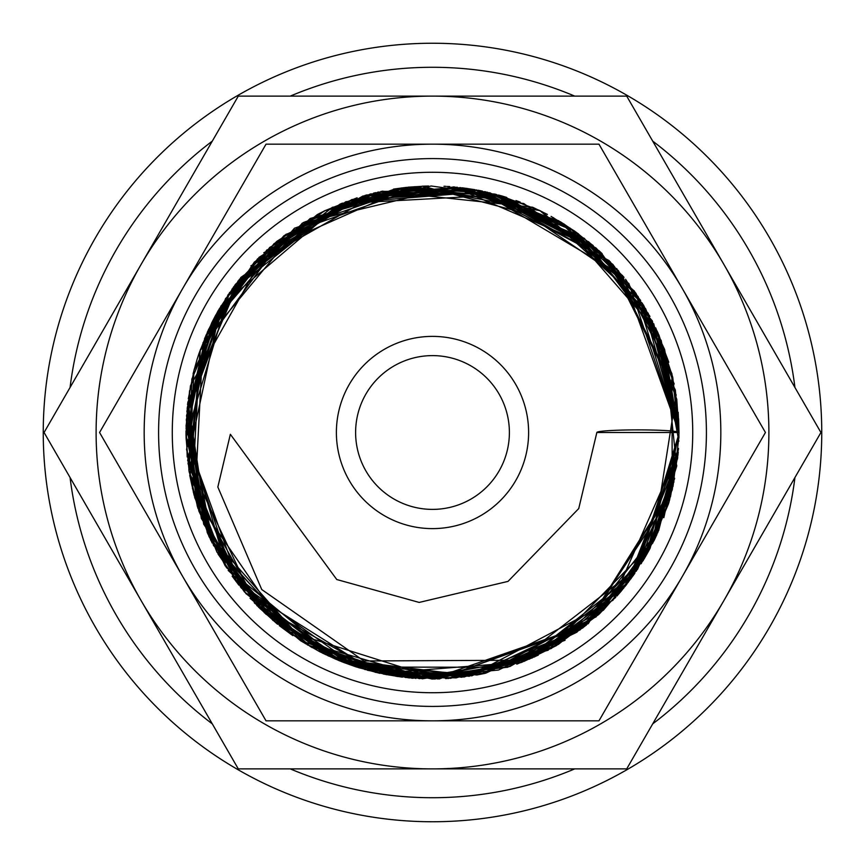 <?xml version="1.0" encoding="UTF-8"?>
<svg xmlns="http://www.w3.org/2000/svg" width="865" height="865" viewBox="0 0 865 865"><rect width="100%" height="100%" fill="white"/><g stroke="black" fill="none" stroke-linecap="round" stroke-linejoin="round"><path stroke-width="1.3" d="M484.649 673.435L476.896 674.981L349.59 664.601L244.546 592.017L190.051 476.82L200.366 349.557L259.078 257.316L351.828 199.556L460.515 187.608L563.721 223.819L648.209 313.314L679.025 433.581L637.602 567.97L518.254 660.233L363.96 660.968L261.738 589.53L217.839 487.027L230.36 434.284L336.755 579.518L419.168 602.429L508.025 581.388L578.728 508.577L596.85 432.5A41.087 2.617 180 0 1 637.938 429.883A41.087 2.617 180 0 1 679.025 432.5L596.85 432.5M207.276 332.301L218.056 310.903L235.615 284.207M794.935 387.477A365.225 365.225 0 0 0 652.707 141.125M574.728 96.112A365.225 365.225 0 0 0 290.272 96.112M212.293 141.125A365.225 365.225 0 0 0 70.065 387.477M821.75 432.5A389.25 389.25 0 0 0 432.5 43.25A389.25 389.25 0 0 0 43.25 432.5A389.25 389.25 0 0 0 432.5 821.75A389.25 389.25 0 0 0 821.75 432.5M820.928 432.5L626.714 96.112L432.5 96.112A336.388 336.388 0 0 0 141.179 600.699A336.388 336.388 0 0 0 432.5 768.888L626.714 768.888L723.821 600.699A336.388 336.388 0 0 0 432.5 96.112L238.286 96.112L44.072 432.5L238.286 768.888L432.5 768.888A336.388 336.388 0 0 0 723.821 600.699L820.928 432.5M765.438 432.5L598.969 144.163L432.5 144.163A288.337 288.337 0 0 0 182.796 576.663A288.337 288.337 0 0 0 432.5 720.837L598.969 720.837L682.204 576.663A288.337 288.337 0 0 0 432.5 144.163L266.031 144.163L99.561 432.5L266.031 720.837L432.5 720.837A288.337 288.337 0 0 0 682.204 576.663L765.438 432.5M528.612 432.5A96.112 96.112 0 0 0 432.5 336.388A96.112 96.112 0 0 0 336.388 432.5A96.112 96.112 0 0 0 432.5 528.612A96.112 96.112 0 0 0 528.612 432.5M692.724 432.5A260.224 260.224 0 0 0 432.5 172.276A260.224 260.224 0 0 0 172.276 432.5A260.224 260.224 0 0 0 432.5 692.724A260.224 260.224 0 0 0 692.724 432.5M706.413 432.5A273.913 273.913 0 0 0 432.5 158.587A273.913 273.913 0 0 0 158.587 432.5A273.913 273.913 0 0 0 432.5 706.413A273.913 273.913 0 0 0 706.413 432.5M355.612 432.5A76.888 76.888 0 0 1 432.5 355.612A76.888 76.888 0 0 1 509.388 432.5A76.888 76.888 0 0 1 432.5 509.388A76.888 76.888 0 0 1 355.612 432.5M70.065 477.523A365.225 365.225 0 0 0 212.293 723.875M290.272 768.888A365.225 365.225 0 0 0 574.728 768.888M652.707 723.875A365.225 365.225 0 0 0 794.935 477.523M678.971 437.69L634.542 573.679L522.341 662.103L379.886 673.284L254.948 603.5L187.651 460.45L220.856 306.069L340.983 203.653L498.813 195.079L628.855 283.461L679.025 432.468L661.174 340.432L584.351 238.351L466.895 188.365L340.096 204.043L237.994 281.06L187.424 407.091L210.909 540.571L301.453 641.214L431.765 679.003L586.265 625.168L673.035 486.444L678.993 436.22M678.149 453.022L670.472 496.824L584.481 626.584L437.895 678.949L341.978 661.79L260.203 608.787L192.484 488.725L199.826 351.082L285.85 234.383L422.423 186.148L562.65 223.202L657.897 332.679L679.003 432.414L635.483 292.63L574.36 230.879L494.996 194.106L408.085 187.186L324.483 210.833L254.353 262.084L206.259 334.733L186.299 419.817L197.231 506.079L245.898 593.574L325.327 654.502L422.401 678.787L521.195 662.504L628.098 582.523L677.609 458.623M678.441 449.368L654.546 539.587L599.553 613.718L522.092 662.158L432.878 679.068L343.567 662.417L265.847 614.096L210.606 539.879L186.57 449.432M186.602 415.449L235.583 284.217L332.301 207.319L453.909 186.894L570.251 228.187L652.242 320.785L678.971 432.359L622.519 275.492L478.875 190.387L370.447 193.933L274.054 243.66L208.314 330.062L186.018 436.295L240.567 587.14L376.016 672.44M674.668 478.269L626.368 584.816L534.559 656.924L419.46 678.647L307.475 644.955L213.439 545.415L186.883 411.264L236.069 283.72L345.805 201.74L454.482 186.991L558.768 220.78L638.067 296.522L676.754 399.241L679.014 432.435L664.612 349.492L643.398 304.869M678.506 448.416L650.058 548.41L582.891 627.817L517.984 663.715M415.968 678.441L310.34 646.609L228.176 570.403M209.103 536.722L193.273 491.969M189.208 472.193L186.051 437.798M186.072 426.304L190.484 385.66L266.658 250.115L408.81 187.132L523.747 203.535L618.356 270.55L671.856 373.594L672.278 489.709L637.537 569.311L576.879 632.196L498.489 670.04L412.151 678.257L328.365 655.962L257.283 605.77L207.805 533.813L186.581 449.53L211.071 324.364L294.5 228.209L414.8 186.678L539.976 210.66L634.423 291.105M678.16 452.892L663.833 517.67M656.935 534.451L654.113 540.463L622.184 589.952M615.761 597.369L558.282 644.501M538.257 655.173L516.805 664.147M479.902 674.408L397.781 676.549L358.802 667.737M335.901 659.292L238.178 584.178M237.486 583.28L197.836 508.014L188.808 469.695M186.007 435.495L185.997 430.997M187.554 404.744L187.835 402.376M188.3 398.862L194.268 369.16M204.486 338.81L257.565 258.83L366.803 194.906M380.805 191.468L476.734 189.997L609.165 260.646L676.149 394.84L652.88 542.885L548.118 650.221L448.146 678.506L344.465 662.655L257.132 605.803L201.329 518.373L186.537 415.708L215.58 315.606L283.785 235.896L378.102 192.062L495.937 194.311L599.185 250.872L664.417 349.071L676.668 466.386L649.604 549.253L643.971 559.168M634.824 573.322L624.811 586.719M621.567 590.676L616.94 596.05M582.934 627.785L479.675 674.451L405.469 677.522M676.776 465.413L636.251 571.257M633.299 575.485L603.273 610.268M603.251 610.301L485.233 673.305M679.014 434.954L645.549 556.465L556.303 645.668L523.887 661.444M507.723 667.25L409.448 677.933M408.918 677.879L367.322 670.234M355.126 666.547L342.929 662.158M339.74 660.892L226.306 567.494L186.029 428.283M187.154 408.799L217.58 311.876L284.358 235.464L366.306 195.047L457.304 187.24M481.546 190.916L600.148 251.769L658.114 333.155L678.841 432.251M672.548 488.174L588.276 623.665L439.139 678.982L286.185 630.682L194.928 498.262L202.983 342.756L302.253 223.17L453.519 186.927L596.515 248.471L640.662 300.458M655.713 327.889L668.786 362.251M678.182 412.291L679.003 432.424L653.735 323.759M678.052 454.157L658.708 530.472L625.752 585.54M565.04 640.305L464.072 677.014L357.234 667.229L264.409 612.809L203.675 524.168L187.175 408.68L225.549 298.555L310.189 218.499L422.239 186.202L428.564 186.018M444.005 186.256L446.167 186.364M447.248 186.429L449.811 186.602M462.213 187.792L474.766 189.64M498.889 195.101L539.317 210.336M540.063 210.692L540.83 211.071M551.091 216.391L574.868 231.258M575.755 231.896L601.132 252.699L658.6 334.366L678.971 432.37L678.603 418.682M678.225 452.2L612.971 600.245L469.263 676.257L365.008 669.553L272.875 620.346L209.471 537.479L186.007 435.733L189.554 390.721M193.09 373.777L197.004 359.645M197.036 359.537L199.047 353.342M199.08 353.234L208.735 329.068M211.46 323.38L215.904 314.806M234.912 285.093L276.681 241.476M276.908 241.303L325.197 210.573L431.192 185.997L500.759 195.631M553.449 217.71L612.928 264.528L649.972 316.439M678.203 452.46L626.703 584.329M604.148 609.393L532.137 657.984L445.81 678.647M435.355 678.993L434.349 679.003M402.333 677.154L383.39 674.062M379.465 673.24L355.926 666.818M355.893 666.807L341.448 661.584L450.546 678.333L556.119 645.777L599.337 613.977M312.07 647.593L279.319 625.644M277.503 624.184L258.43 607.046M244.481 591.93L217.98 553.935M212.141 542.993L194.484 496.64M194.138 495.353L189.738 475.296M186.04 437.149L205.816 335.652L269.739 247.39L365.333 195.306L474.15 189.543L574.857 231.247L652.513 321.326M678.236 452.017L669.542 500.175L641.192 563.699M596.147 616.842L471.749 675.846L334.896 658.86L254.202 602.732M225.387 566.132L189.078 471.436L193.976 370.285L239.302 279.449L317.314 214.563L324.808 210.757L357.115 197.804M373.507 193.154L375.637 192.636M393.489 189.1L406.55 187.359M408.431 187.164L425.775 186.083M478.215 190.268L482.475 191.111M501.322 195.793L506.728 197.436M516.005 200.561L520.233 202.129M542.128 211.709L642.511 303.464L678.993 432.403L675.381 390.396M674.538 478.918L643.246 560.477L585.67 625.644L485.827 673.154L375.324 672.289L276.378 623.254L208.725 535.889L187.986 401.922L240.816 277.46L351.601 199.75L486.995 192.095L563.829 223.884M563.861 223.905L593.228 245.595M598.721 250.461L602.17 253.683M616.583 268.55L617.08 269.112M625.6 279.276L657.584 331.976M658.827 334.809L672.732 377.216L679.014 432.435L671.889 373.68L635.97 293.332M677.738 457.39L647.982 552.227L583.161 627.612M582.675 627.979L507.571 667.304L356.823 667.045L234.458 579.334L186.062 436.857L229.495 292.662L341.978 203.243L485.114 191.63L610.322 261.836L675.305 389.92L679.003 432.414M658.946 529.834L580.101 629.925L461.715 677.273L335.934 659.249L235.918 581.269L188.029 463.683L204.962 337.685L233.745 286.683M250.882 265.836L382.287 191.154L532.613 207.232L547.426 214.423M560.26 221.678L578.534 233.907M588.481 241.616L624.043 277.33M645.56 308.524L674.203 384.049M674.008 481.783L623.643 588.276L529.542 659.087L412.724 678.192L300.804 640.889L250.039 598.256M241.443 588.265L189.176 472.02M189.013 470.982L191.835 379.108L228.122 294.673L303.247 222.608L401.328 187.965L505.106 196.95L595.909 247.941L657.216 331.209L679.025 432.489M679.025 433.16L657.822 532.602L598.137 615.026L509.928 666.526L408.756 677.868L344.789 662.882M335.988 659.325L319.974 651.821M319.812 651.745L300.62 640.76M292.835 635.624L279.492 625.784M238.956 585.173L232.166 576.144M225.289 566.024L198.799 510.901L187.283 407.393L219.472 308.448M263.738 252.84L363.008 195.987L489.86 192.765L601.402 252.948M678.019 454.568L669.121 501.635M669.056 501.851L668.461 503.852M668.396 504.057L646.717 554.476M625.936 585.302L599.359 613.955M305.421 643.711L207.254 532.667L186.959 410.821L228.187 294.587M231.928 289.202L303.474 222.478L395.251 188.819L502.522 196.182L596.418 248.363L659.141 335.577L678.863 441.236M678.495 448.459L631.126 578.49M628.271 582.307L551.308 648.49L456.136 677.868L395.856 676.268M386.568 674.689L356.369 666.958M356.315 666.937L339.339 660.73M339.296 660.709L322.494 653.107M290.381 633.915L216.953 552.108L194.56 496.943M187.208 456.98L186.094 425.234"/></g></svg>
